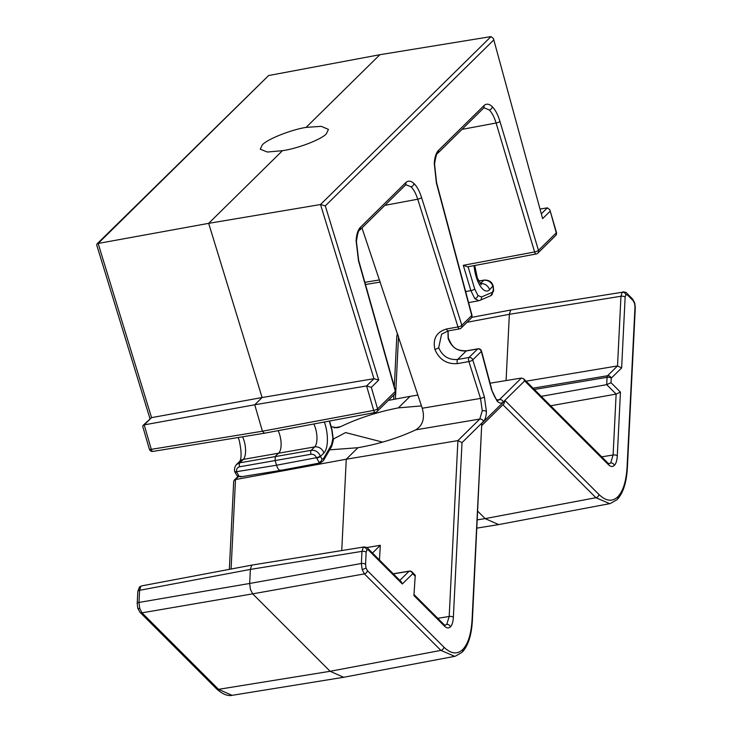 <?xml version="1.0" encoding="UTF-8"?>
<svg xmlns="http://www.w3.org/2000/svg" width="732" height="732" viewBox="0 0 732 732"><rect width="100%" height="100%" fill="white"/><g stroke="black" fill="none" stroke-linecap="round" stroke-linejoin="round"><path stroke-width="1.1" d="M268.607 75.542L98.134 243.463L208.666 223.352L282.461 150.673L267.381 152.036L260.263 149.2L262.294 144.936C266.704 139.437 290.796 129.793 306.095 127.386L379.881 54.708L268.607 75.542L96.963 243.994L96.706 245L149.959 418.594M282.461 150.673C297.842 148.559 322.016 139.226 326.426 133.7L328.439 129.39L321.266 126.334L306.095 127.386M497.98 400.422L496.488 399.37A3.157 2.48 136.6 0 1 497.046 401.035L491.529 389.671L481.327 351.424A3.157 2.791 -134.6 0 0 477.621 348.981L466.257 350.948C457.445 351.461 451.406 347.27 448.121 338.367L447.957 330.937M368.379 550.016A3.157 2.516 135 0 0 367.757 548.286L401.337 581.876L402.325 583.971L368.379 550.016L366.888 549.823L366.146 552.212L365.552 564.354L365.991 567.922L367.363 570.585L443.867 647.097C450.903 653.886 457.189 654.701 462.734 649.549C468.132 643.913 471.252 633.83 472.094 619.299L481.775 423.407L505.007 400.532L598.877 494.411C605.904 501.191 612.19 502.015 617.744 496.863C623.142 491.227 626.263 481.144 627.104 466.613L634.992 306.955L634.553 303.387L633.18 300.724A3.157 2.516 -45 0 0 632.567 298.985L626.748 293.175C626.757 292.617 625.503 292.178 622.996 291.839L623.115 291.83M481.519 351.086A3.157 0.622 165.1 0 1 481.528 351.113A3.157 0.622 165.1 0 1 481.327 351.424L472.735 359.888A3.157 0.915 162.5 0 1 468.901 361.571L457.463 363.612C446.767 364.344 439.237 359.595 434.854 349.347C432.658 338.715 436.556 331.935 446.557 328.988L457.994 326.957L417.734 199.205C415.904 193.532 413.662 189.387 410.981 186.779L406.077 184.812L405.135 185.388A3.157 2.791 45.4 0 0 405.766 182.643C408.154 180.411 410.872 180.676 413.909 183.448C416.938 186.395 419.482 191.089 421.559 197.53L461.828 325.273L471.747 315.501L436.382 182.927L434.268 163.392C434.698 157.206 436.089 152.897 438.422 150.481L483.907 105.673C486.35 103.395 489.132 103.734 492.243 106.671C495.344 109.818 497.916 114.741 499.956 121.43L538.468 250.381L556.274 232.849L549.851 209.745L547.39 207.851L540.262 209.013M536.199 253.986L536.199 253.986A3.157 3.157 0 0 0 537.828 253.135A3.157 2.791 45.4 0 0 538.468 250.381A3.157 0.814 -16.6 0 1 534.607 251.964A3.157 1.244 79.4 0 0 536.199 253.986L467.611 266.823L463.301 265.304L534.607 251.964L496.095 123.003C494.301 117.102 492.032 112.765 489.296 109.992L484.218 107.842M633.18 300.724L627.37 294.905L625.878 294.712A3.157 2.791 -134.6 0 0 622.209 292.26L511.384 309.892L510.597 310.322L509.362 314.303L467.016 322.29M140.809 586.323A3.157 2.791 -134.6 0 0 139.483 587.009L141.569 585.911L140.809 586.323L139.592 590.303L138.989 602.436L249.676 583.468L250.417 589.416L252.696 593.853L142.008 612.83L218.52 689.343L232.035 695.336L343.656 677.283L454.709 656.348L440.902 650.4L364.399 573.888L362.13 569.45L361.379 563.494L361.974 551.361L363.218 547.38L364.124 546.941M365.552 564.354A3.157 1.427 2.8 0 0 361.379 563.494L249.676 583.468L250.371 569.414L251.607 565.433L252.357 565.013L364.005 546.96C366.512 547.289 367.766 547.728 367.757 548.286M232.035 695.336C231.083 695.565 225.438 697.01 216.452 688.757A3.157 2.516 -45 0 0 218.52 689.343L330.123 671.29L343.656 677.283M477.346 519.857L485.133 518.604L498.666 524.588L609.71 503.662L595.912 497.714L502.911 404.714M238.467 476.623L235.503 479.552L346.263 459.22L357.948 447.71C378.984 444.004 398.235 438.047 415.73 429.849C422.849 425.429 425.027 418.228 422.254 408.236L361.965 227.908M357.948 447.71L329.665 449.841M468.068 266.732L474.72 289.03L477.886 295.463L481.491 296.982L492.352 292.306L493.359 290.073L493.011 286.395A3.157 0.613 -14.9 0 0 493.212 286.084L493.066 285.608C491.739 281.71 488.766 279.871 484.154 280.1L478.646 280.997M321.888 458.982A3.157 2.635 129 0 1 319.06 462.386L316.462 457.692A3.157 0.695 -19.2 0 0 320.287 455.999L321.888 458.982L323.462 458.68L331.596 444.635L332.914 438.267L331.761 429.84L329.29 421.083M320.625 462.834L280.539 470.42L240.563 476.861L237.241 475.91L234.752 471.829A3.157 0.924 162.4 0 0 236.729 472.076L239.163 476.376L241.359 476.431M281.298 469.999C279.578 471.088 277.986 469.505 276.531 465.232L275.104 460.318L275.305 456.347L278.883 452.824A14.201 5.664 80.1 0 0 279.761 434.945A14.201 5.664 80.1 0 0 278.142 430.654M236.125 464.902L236.473 464.527C234.844 466.421 234.231 468.7 234.615 471.353A3.157 0.842 166.8 0 0 236.61 471.673L276.531 465.232L316.462 457.692C315.364 455.24 313.543 454.105 311.008 454.279L239.62 466.778C237.25 467.464 236.253 469.093 236.61 471.673L236.729 472.076M372.487 553.017L380.32 545.294L366.823 547.545M96.963 243.994L98.134 243.463L151.57 417.633L262.102 397.531L208.666 223.352L320.525 204.521L490.998 36.6L379.881 54.708M388.326 400.404L410.076 396.36L398.391 407.87C377.465 411.96 358.287 418.192 340.856 426.591L337.37 427.808L331.157 426.674M506.087 380.558L509.362 314.303L620.965 296.25L622.209 292.26M598.877 494.411A3.157 2.516 -45 0 1 595.912 497.714L485.133 518.604L477.767 511.238M382.616 442.128L345.605 432.575L333.216 439.145M443.867 647.097A3.157 2.516 -45 0 1 440.902 650.4L330.123 671.29L252.696 593.853L364.399 573.888A3.157 2.516 -45 0 0 367.363 570.585M341.743 550.556L346.263 459.22L457.893 440.609L479.771 419.061L415.73 429.849M143.024 425.429L151.57 417.633L144.204 424.889L151.304 449.338L262.431 431.221L254.745 404.769L262.102 397.531L373.961 378.691L320.525 204.521L325.292 205.893L378.728 380.073L373.961 378.691L366.595 385.947L254.745 404.769L144.204 424.889L143.024 425.429L142.749 426.463L149.355 449.183A3.157 0.769 -16.2 0 0 151.304 449.338A3.157 1.272 80.7 0 0 152.887 451.415L264.032 433.298L375.296 412.473A3.157 3.157 0 0 0 376.934 411.622L394.74 394.081A3.157 2.791 -134.6 0 0 395.372 391.336L358.488 260.784L356.109 240.773C356.502 234.377 357.893 229.93 360.281 227.442L405.766 182.643M380.32 545.294L379.46 559.989M625.878 294.712L625.137 297.101L621.633 367.949L617.524 365.936L526.052 381.189M609.088 463.804L610.662 462.963L613.114 455.002L616.134 394.081L606.7 384.657L541.222 396.36M621.633 367.949L611.238 378.188A3.157 1.427 2.8 0 0 607.066 377.337L606.7 384.657L611.019 382.699L620.443 392.123L616.134 394.081L550.647 405.793M497.98 400.431L499.535 399.581L521.413 378.041L490.083 383.193M417.917 395.07L410.076 396.36M421.495 405.912L398.391 407.87M480.293 283.751A14.549 5.801 80.1 0 0 480.366 283.677A7.887 6.972 45.4 0 1 489.571 289.79L492.883 285.983A3.157 0.695 -19.2 0 0 493.066 285.608M316.599 458.095A3.157 0.924 -17.6 0 0 320.424 456.402L323.864 453.007A7.887 6.972 -134.6 0 0 314.668 446.895A14.549 5.801 80.1 0 0 315.574 428.577A14.549 5.801 80.1 0 0 313.808 423.984M610.268 503.543L617.103 499.617C623.197 493.176 626.638 482.388 627.397 467.263A3.157 1.427 -177.2 0 0 627.104 466.613M455.258 656.229L462.093 652.303C468.196 645.862 471.628 635.083 472.396 619.949A3.157 1.427 -177.2 0 0 472.094 619.299M550.025 211.338L542.622 218.63L493.432 38.522L490.998 36.6M542.622 218.63L493.432 38.522M378.728 380.073L371.325 387.356L366.595 385.947L373.695 410.405A3.157 1.244 79.4 0 0 375.296 412.473M521.413 378.041L523.673 378.81L524.661 380.915L503.213 402.033C501.402 403.707 499.343 403.378 497.046 401.035M482.022 425.292L504 403.643L505.007 400.532M472.396 619.949L481.775 423.407M534.333 389.47L607.066 377.337A3.157 1.244 -99.5 0 1 607.56 375.745L617.524 365.936L620.965 296.25A3.157 1.427 -177.2 0 1 625.137 297.101M483.449 421.504A3.157 2.791 -134.6 0 0 479.771 419.061L482.26 410.725A3.157 1.363 2.1 0 1 486.423 411.503C486.204 416.316 485.215 419.646 483.449 421.504L462.011 442.622L457.893 440.609L449.192 616.472L446.74 624.433A3.157 2.791 45.4 0 1 450.409 626.876C448.661 628.504 446.676 628.248 444.452 626.098L413.919 595.555L415.254 575.288L412.107 571.994A3.157 3.157 0 0 0 409.362 571.116L393.24 573.769M231.083 569.029L235.503 479.552L234.231 480.174L233.691 481.382L229.345 569.359M413.919 595.555L415.254 575.288M414.888 575.892L412.729 573.732A3.157 2.516 -45 0 0 412.107 571.994M399.837 580.366L409.051 571.289A3.157 1.263 -99.3 0 1 409.362 571.116M371.325 387.356L377.575 408.868A3.157 0.769 -16.2 0 1 373.695 410.405L262.431 431.221L264.334 433.124M448.387 330.745A3.157 1.235 -100.1 0 1 448.085 330.919L441.606 334.185L438.678 347.663C442.366 356.173 448.67 360.107 457.592 359.485L469.029 357.454L477.621 348.981A3.157 1.281 80.2 0 1 477.941 348.816A3.157 3.157 0 0 1 481.528 351.113L491.73 389.351A3.157 0.622 165.1 0 1 491.529 389.671M448.121 338.367A3.157 0.622 -14.9 0 0 448.323 338.047C451.562 344.863 453.584 351.067 466.577 350.774A3.157 1.281 80.2 0 0 466.257 350.948L457.592 359.485A3.157 1.235 -100.1 0 0 457.463 363.612M137.204 603.626A3.157 1.427 -177.2 0 1 138.989 602.436L139.72 608.393L142.008 612.83A3.157 2.516 -45 0 1 139.94 612.245L137.772 608.237L137.204 603.626L137.808 591.493A3.157 1.427 -177.2 0 1 139.592 590.303L250.371 569.414L361.974 551.361A3.157 1.427 2.8 0 1 366.146 552.212M139.72 608.393A3.157 0.769 163.8 0 1 137.772 608.237M139.483 587.009L137.808 591.493M397.467 333.362L396.799 336.372A3.157 1.427 2.8 0 1 398.117 335.293M366.888 549.823A3.157 2.791 -134.6 0 0 363.218 547.38M462.011 442.622L453.364 617.323C453.108 621.916 452.12 625.101 450.409 626.876M453.364 617.323A3.157 1.427 -177.2 0 0 449.192 616.472L437.782 618.32M365.991 567.922A3.157 0.769 163.8 0 1 362.13 569.45M462.734 649.549A3.157 2.791 45.4 0 1 462.093 652.303M482.26 410.725L480.521 398.428L468.901 361.571A3.157 1.235 -100.1 0 1 469.029 357.454A3.157 2.791 -134.6 0 1 472.735 359.888L484.346 396.744L486.423 411.503M484.346 396.744A3.157 0.915 162.5 0 1 480.521 398.428L422.254 408.236M410.981 186.779A3.157 2.553 -46.7 0 0 413.909 183.448M617.744 496.863A3.157 2.791 45.4 0 1 617.103 499.617M358.488 260.784A3.157 0.723 -15.8 0 0 358.671 260.418L356.411 241.441A3.157 1.455 -176.9 0 0 356.109 240.773M610.662 462.963A3.157 2.791 45.4 0 1 614.331 465.415C612.583 467.034 610.598 466.778 608.374 464.637L524.661 380.915M601.704 456.85L613.114 455.002A3.157 1.427 2.8 0 1 617.286 455.853C617.021 460.446 616.042 463.63 614.331 465.415M634.553 303.387A3.157 0.769 -16.2 0 0 634.736 303.002L632.567 298.985M497.147 399.974L499.535 399.581A3.157 2.791 45.4 0 1 503.213 402.033M471.948 315.19A3.157 3.157 0 0 1 471.106 318.246A3.157 2.791 -134.6 0 0 471.747 315.501A3.157 0.622 -14.9 0 0 471.948 315.19L436.574 182.616L434.561 164.087A3.157 1.491 -176.4 0 0 434.268 163.392M489.296 109.992A3.157 2.525 -45.6 0 0 492.243 106.671M484.2 107.86L483.266 108.418A3.157 2.791 -134.6 0 0 483.907 105.673M493.359 290.073A3.157 1.647 5.4 0 1 493.652 290.878L493.212 286.084M477.886 295.463A3.157 2.397 139.6 0 1 474.821 298.656L470.859 290.604L463.301 265.304M474.821 298.656L478.783 300.715L479.89 300.376A3.157 2.882 66.7 0 0 481.491 296.982M239.163 476.376A3.157 2.635 129 0 1 237.241 475.91M323.462 458.68A3.157 2.617 -149.9 0 1 323.334 460.757L320.479 462.862L319.06 462.386M332.914 438.267A3.157 1.226 0.6 0 1 333.216 438.797L331.953 429.483A3.157 0.723 164.2 0 1 331.761 429.84M242.576 436.794A14.549 5.801 -99.9 0 1 244.186 441.085A14.549 5.801 -99.9 0 1 243.28 459.394L314.668 446.895L311.21 450.308C315.428 450.015 318.457 451.918 320.287 455.999M324.377 422.007A22.436 8.949 -99.9 0 1 325.264 424.761A22.436 8.949 -99.9 0 1 323.864 453.007M492.883 285.983C491.053 281.902 488.034 279.999 483.834 280.264L480.247 283.696M393.34 573.87L409.051 571.289A3.157 2.791 45.4 0 1 412.729 573.732L402.325 583.971M533.033 388.17L607.56 375.745A3.157 2.791 -134.6 0 1 611.238 378.188L611.019 382.699M620.443 392.123L617.286 455.853M493.588 40.114L325.292 205.893M376.934 411.622A3.157 2.791 45.4 0 0 377.575 408.868L395.372 391.336A3.157 0.723 -15.8 0 0 395.564 390.97L358.671 260.418M364.865 282.323L379.569 279.926M334.149 427.854L340.856 426.591M398.519 336.5L395.417 399.086M421.559 197.53A3.157 0.915 162.5 0 1 417.734 199.205L384.858 205.353M499.956 121.43A3.157 0.814 -16.6 0 1 496.095 123.003L461.974 129.39M465.644 291.574L470.859 290.604A3.157 0.814 163.4 0 0 474.72 289.03M541.534 213.625L547.39 207.851M236.473 464.527L239.94 461.114A7.887 6.972 -134.6 0 1 243.28 459.394L239.822 462.807L311.21 450.308A3.157 1.226 -99.6 0 0 311.008 454.279M484.154 280.1A3.157 1.272 -99.3 0 0 483.834 280.264L478.701 281.106M489.571 289.79A22.436 8.949 -99.9 0 1 474.062 265.615M236.491 464.518L239.822 462.807A3.157 1.29 -100.3 0 0 239.62 466.778M333.216 438.797C333.646 439.255 333.06 441.89 331.477 446.712A3.157 2.617 -149.9 0 0 331.596 444.635M492.352 292.306A3.157 2.882 66.7 0 1 490.751 295.71L479.89 300.376M444.452 626.098A3.157 2.516 -45 0 0 443.839 624.369L445.184 625.274L446.74 624.433M537.828 253.135L555.634 235.594A3.157 2.791 -134.6 0 0 556.274 232.849A3.157 0.769 -16.2 0 0 556.448 232.465L549.851 209.745M434.561 164.087C435.668 156.703 436.748 153.089 437.782 153.226A3.157 2.791 -134.6 0 0 438.422 150.481M609.106 463.804L607.761 462.899A3.157 2.516 135 0 1 608.374 464.637M634.736 303.002L635.294 307.614A3.157 1.427 -177.2 0 0 634.992 306.955M627.37 294.905A3.157 2.516 -45 0 0 626.748 293.175M360.281 227.442A3.157 2.791 45.4 0 1 359.65 230.187L405.135 185.388M457.994 326.957A3.157 0.915 -17.5 0 0 461.828 325.273A3.157 2.791 -134.6 0 1 459.824 328.714A3.157 1.235 -100.1 0 1 459.522 328.888A3.157 1.235 -100.1 0 1 457.994 326.957M434.854 349.347A3.157 0.915 -17.5 0 0 438.678 347.663M448.323 338.047L448.076 330.919A3.157 1.235 -100.1 0 1 446.557 328.988M476.935 528.111L498.666 524.588M239.803 461.261C241.67 458.049 241.505 451.187 239.3 440.682L238.229 437.507M478.783 300.715L468.59 302.609M474.739 265.487L477.319 277.876L481.235 284.785M331.953 429.483L329.565 421.037M323.334 460.757L331.477 446.712M234.615 471.353L234.752 471.829M493.652 290.878L490.751 295.71M141.569 585.902L252.357 565.013M471.737 317.368L511.357 309.901M437.782 153.226L483.266 108.418M496.488 399.37C496.534 400.779 491.437 390.531 491.73 389.351M607.761 462.899L523.673 378.81M627.397 467.263L635.294 307.614M356.411 241.441C357.509 233.737 358.589 229.994 359.65 230.187M393.679 399.407L393.908 394.905M394.319 386.569L396.799 336.372M234.231 480.174L238.028 476.431M443.839 624.369L414.285 594.814M216.452 688.757L139.94 612.245M555.634 235.594A3.157 3.157 0 0 0 556.448 232.465M365.478 284.501L380.292 282.085M394.74 394.081A3.157 3.157 0 0 0 395.564 390.97M149.355 449.183A3.157 3.157 0 0 0 152.887 451.415M466.577 350.774L477.941 348.816M471.106 318.246L461.187 328.028A3.157 3.157 0 0 1 459.522 328.888L448.085 330.919"/></g></svg>

